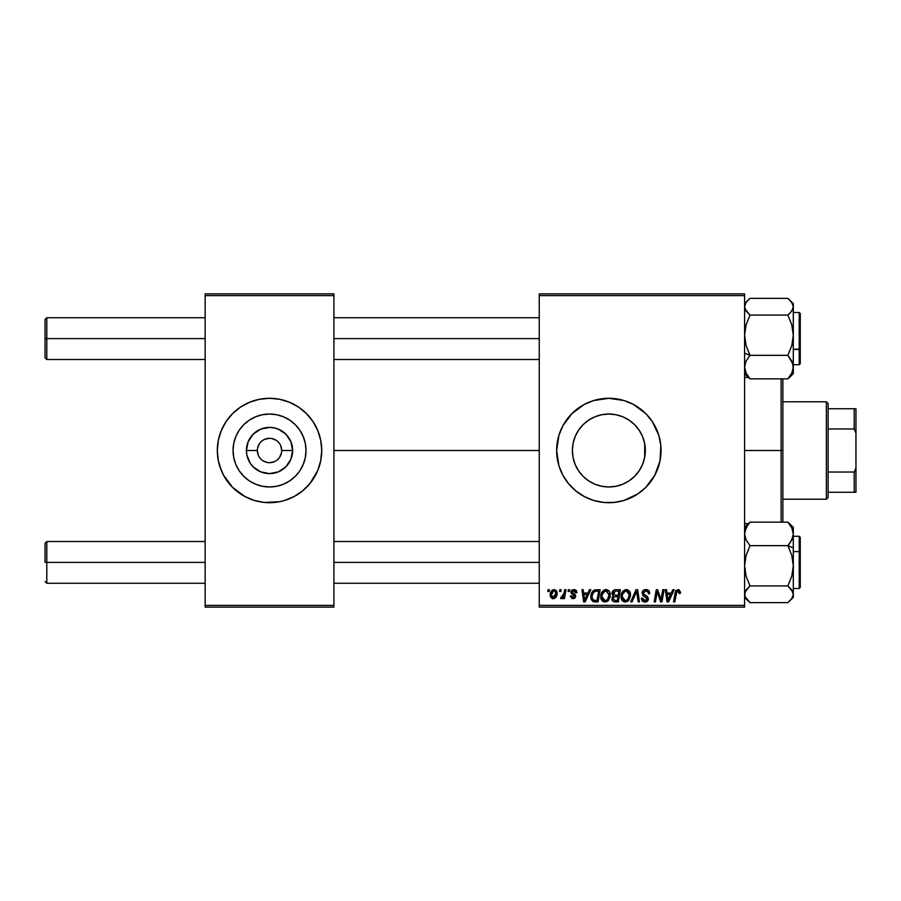 <?xml version="1.0" encoding="UTF-8"?>
<svg xmlns="http://www.w3.org/2000/svg" width="901" height="901" viewBox="0 0 901 901"><rect width="100%" height="100%" fill="white"/><g stroke="black" fill="none" stroke-linecap="round" stroke-linejoin="round"><path stroke-width="1.35" d="M257.348 450.5L246.412 450.5A23.111 23.111 0 0 1 269.523 427.389A23.111 23.111 0 0 1 292.634 450.5L290.877 459.341L285.865 466.842L278.375 471.854L269.523 473.611L260.682 471.854L253.181 466.842L250.309 463.339L246.863 455.005L246.412 450.5L248.18 441.659L253.181 434.158L260.682 429.146L269.523 427.389L274.039 427.84L278.375 429.146L285.865 434.158L290.877 441.659L292.634 450.5L281.709 450.5A12.186 12.186 0 0 0 269.523 438.314A12.186 12.186 0 0 0 257.348 450.5A12.186 12.186 0 0 0 269.523 462.686A12.186 12.186 0 0 0 281.709 450.5L292.634 450.5A23.111 23.111 0 0 1 269.523 473.611A23.111 23.111 0 0 1 246.412 450.5L257.348 450.5A12.186 12.186 0 0 1 269.523 438.314A12.186 12.186 0 0 1 281.709 450.5A12.186 12.186 0 0 1 269.523 462.686A12.186 12.186 0 0 1 257.348 450.5L258.272 455.163M306.002 450.5A36.468 36.468 0 0 1 269.523 486.968A36.468 36.468 0 0 1 233.055 450.5L233.753 443.382L235.825 436.546L239.204 430.239L243.732 424.709L249.262 420.17L255.569 416.803L262.416 414.73L269.523 414.032L276.641 414.73L283.488 416.803L289.795 420.17L295.314 424.709L299.853 430.239L303.22 436.546L305.304 443.382L306.002 450.5L305.304 457.618L303.22 464.454L299.853 470.761L295.314 476.291L289.795 480.83L283.488 484.197L276.641 486.27L269.523 486.968L262.416 486.27L255.569 484.197L249.262 480.83L243.732 476.291L239.204 470.761L235.825 464.454L233.753 457.618L233.055 450.5A36.468 36.468 0 0 1 269.523 414.032A36.468 36.468 0 0 1 306.002 450.5M217.321 450.545A52.202 52.202 0 0 0 221.286 470.457M306.475 487.373A52.202 52.202 0 0 0 317.749 470.502L320.722 460.681L321.736 450.5A52.202 52.202 0 0 1 269.523 502.702A52.202 52.202 0 0 1 217.321 450.5L218.324 460.681L221.297 470.48A52.202 52.202 0 0 0 232.571 487.373M219.574 465.659L223.482 475.109L232.616 487.418A52.202 52.202 0 0 0 254.341 500.449L264.41 502.454L279.715 501.699A52.202 52.202 0 0 0 284.648 500.46L294.131 496.541L302.646 490.854L309.876 483.623L317.76 470.48L315.564 475.109M254.409 500.46A52.202 52.202 0 0 0 259.342 501.699M284.716 500.449A52.202 52.202 0 0 0 306.396 487.452M317.771 470.457A52.202 52.202 0 0 0 321.736 450.545M645.33 450.5A36.468 36.468 0 0 1 608.851 486.968A36.468 36.468 0 0 1 572.383 450.5L573.081 443.382L575.153 436.546L578.521 430.239L583.06 424.709L588.59 420.17L594.897 416.803L601.733 414.73L608.851 414.032L615.969 414.73L622.805 416.803L629.112 420.17L634.642 424.709L639.181 430.239L642.548 436.546L644.62 443.382L645.33 450.5L644.699 457.235L645.33 450.5L644.62 457.618L642.548 464.454L639.181 470.761L634.642 476.291L629.112 480.83L622.805 484.197L615.969 486.27L608.851 486.968L601.733 486.27L594.897 484.197L588.59 480.83L583.06 476.291L578.521 470.761L575.153 464.454L573.081 457.618L572.383 450.5A36.468 36.468 0 0 1 608.851 414.032A36.468 36.468 0 0 1 645.33 450.5L644.699 443.765L645.33 450.5L644.699 450.5L645.33 450.5M556.649 450.556A52.202 52.202 0 0 0 556.897 455.568M556.908 455.658A52.202 52.202 0 0 0 557.64 460.648M557.663 460.726A52.202 52.202 0 0 0 568.486 483.6L575.739 490.854L584.242 496.541L593.703 500.46L603.738 502.454L613.964 502.454L624.01 500.46L637.852 493.906A52.202 52.202 0 0 0 661.052 450.5A52.202 52.202 0 0 1 608.851 502.702A52.202 52.202 0 0 1 556.649 450.5L558.89 465.659L562.81 475.109L568.497 483.623M568.508 483.634A52.202 52.202 0 0 0 623.976 500.46M624.033 500.449A52.202 52.202 0 0 0 637.84 493.917L645.769 487.418L654.892 475.109L660.05 460.681L660.805 445.387L658.811 435.341L652.256 421.499L645.769 413.582L633.459 404.459L624.01 400.54L608.851 398.298L593.703 400.54L584.242 404.459L571.944 413.582L562.81 425.891L558.89 435.341L556.649 450.5A52.202 52.202 0 0 1 608.851 398.298A52.202 52.202 0 0 1 661.052 450.5A52.202 52.202 0 0 0 624.033 400.551M333.911 450.5L539.249 450.5L333.911 450.5M539.249 607.116L744.586 607.116L744.586 605.371L539.249 605.371L539.249 295.629L744.586 295.629L744.586 605.371L744.586 293.884L539.249 293.884L744.586 293.884L744.586 295.629L539.249 295.629L539.249 293.884L539.249 605.371L744.586 605.371L744.586 607.116L539.249 607.116L539.249 605.371L539.249 607.116M568.351 589.716L568.058 591.45L569.353 591.45L569.623 589.716L568.351 589.716L569.623 589.716L568.351 589.716L568.058 591.45L569.353 591.45L569.623 589.716L569.353 591.45L568.058 591.45L568.351 589.716M559.814 589.716L559.521 591.45L560.816 591.45L561.075 589.716L559.814 589.716L561.075 589.716L559.814 589.716L559.521 591.45L560.816 591.45L561.075 589.716L560.816 591.45L559.521 591.45L559.814 589.716M606.091 589.547C602.532 590.403 600.764 592.757 600.787 596.631C600.697 599.717 602.105 601.519 604.988 602.048L608.603 600.212L610.281 594.818C610.292 591.822 608.896 590.065 606.091 589.547L602.431 591.484L600.798 596.012L601.744 600.291L604.988 602.048L608.265 600.607L610.191 596.259L609.391 591.461L606.328 589.558M589.457 589.716L587.959 593.027L583.634 593.027L583.229 589.716L581.956 589.716L583.623 601.891L585.166 601.891L590.819 589.716L589.457 589.716L590.819 589.716L589.457 589.716L587.959 593.027L583.634 593.027L583.229 589.716L581.956 589.716L583.623 601.891L585.166 601.891L590.819 589.716L585.166 601.891L583.623 601.891L581.956 589.716L583.229 589.716M615.518 589.716L613.513 590.369L612.275 592.092L612.094 594.266L613.536 595.955L612.252 597.183L611.937 599.784L613.739 601.755L618.345 601.891L620.395 589.716L615.518 589.716C613.333 589.986 612.162 591.259 612.016 593.5L613.536 595.955L611.858 598.928L613.536 601.688L618.345 601.891L620.395 589.716L618.345 601.891L615.225 601.891M632.052 601.891L630.689 601.891L636.005 589.716L630.689 601.891L632.052 601.891L636.613 591.45L638.212 601.891L639.485 601.891L637.626 589.716L636.005 589.716L637.626 589.716L636.005 589.716L630.689 601.891L632.052 601.891L636.613 591.45L638.212 601.891L639.485 601.891L637.626 589.716L639.485 601.891L638.212 601.891M680.514 592.239L679.05 589.716L675.874 590.628L673.531 601.891L674.815 601.891L676.899 591.428L678.487 591.079L679.129 593.511L680.401 593.354L680.514 592.239L680.401 593.354L680.514 592.239L678.025 589.547L675.04 592.959L673.531 601.891L674.815 601.891L676.279 593.263L677.935 590.977L679.253 592.441L679.129 593.511L680.401 593.354L679.129 593.511L679.185 591.901M661.48 597.138L662.776 589.716L661.086 600.032L657.572 589.716L656.243 589.716L654.182 601.891L655.466 601.891L657.156 591.552L660.647 601.891L661.976 601.891L664.06 589.716L662.776 589.716L664.06 589.716L662.776 589.716L661.086 600.032L657.572 589.716L656.243 589.716L654.182 601.891L655.466 601.891L657.156 591.552L660.647 601.891L661.976 601.891L664.06 589.716L661.976 601.891L660.647 601.891M672.822 589.716L671.324 593.027L666.999 593.027L666.594 589.716L665.321 589.716L666.988 601.891L668.531 601.891L674.196 589.716L672.822 589.716L674.196 589.716L672.822 589.716L671.324 593.027L666.999 593.027L666.594 589.716L665.321 589.716L666.988 601.891L668.531 601.891L674.196 589.716L668.531 601.891L666.988 601.891L665.321 589.716L666.594 589.716M645.893 589.547L643.19 590.515L642.086 592.768L642.852 595.46L647.109 598.591L646.49 600.224L644.812 600.618L643.37 600.032L642.706 598.129L641.444 598.253L642.008 600.528L644.294 602.003L647.436 601.204L648.382 598.422L647.278 596.394L643.663 594.086L643.539 592.148L646.456 591.022L647.988 591.889L648.405 593.827L649.666 593.68L648.799 590.651L645.893 589.547C643.573 589.659 642.3 590.853 642.075 593.128L647.132 598.895L645.037 600.629L642.706 598.129L641.433 598.523C641.602 600.742 642.785 601.913 644.992 602.048C647.098 601.981 648.236 600.899 648.405 598.816L646.963 596.158L643.663 594.086L643.337 593.016L645.814 590.977L648.078 592.025L648.405 593.827L649.666 593.68C649.7 591.067 648.45 589.693 645.893 589.547M626.341 589.547C622.782 590.403 621.014 592.757 621.037 596.631C620.947 599.717 622.354 601.519 625.238 602.048L628.853 600.212L630.52 594.818C630.542 591.822 629.146 590.065 626.341 589.547L622.681 591.484L621.048 596.012L621.994 600.291L625.238 602.048L628.504 600.607L630.441 596.259L629.641 591.461L626.578 589.558M576.899 592.554L576.426 590.741L575.063 589.727L571.425 590.583L571.245 593.376L574.523 596.214L573.194 597.622L571.516 595.876L570.254 596.034L572.034 598.579L574.613 598.354L575.784 596.203L575.142 594.581L572.417 592.79L572.281 591.439L574.275 590.707L575.626 592.869L576.899 592.554L573.869 589.547L570.885 592.115L571.527 593.725L574.399 595.685L573.194 597.622L571.516 595.876L570.254 596.034L573.137 598.726L575.784 596.203L572.146 592.013L573.813 590.662L575.626 592.869L576.899 592.712L575.626 592.869L575.559 592.058M594.829 589.93L596.541 589.716L593.241 590.774L591.315 593.827L591.101 599.109L593.151 601.609L598.095 601.891L600.156 589.716L594.592 589.997C592.002 591.495 590.741 593.793 590.819 596.901L593.5 601.733L598.095 601.891L600.156 589.716L598.095 601.891L594.66 601.879M554.104 589.547L551.547 590.797L550.207 594.097L550.511 596.98L552.786 598.715L555.759 597.464L557.077 594.041L556.379 590.628L554.104 589.547C551.401 590.234 550.083 592.058 550.162 595.02L553.113 598.726C555.906 598.05 557.246 596.169 557.122 593.083L554.104 589.547M564.69 589.716L563.418 595.64L562.325 597.115L561.109 597.025L560.602 598.41L562.168 598.501L563.519 596.732L563.193 598.568L564.476 598.568L565.974 589.716L564.69 589.716L565.974 589.716L564.69 589.716L564.049 593.252L560.602 598.41L561.458 598.726L563.519 596.732L563.193 598.568L564.476 598.568L565.974 589.716L564.476 598.568L563.193 598.568M548.101 589.716L547.808 591.45L549.103 591.45L549.373 589.716L548.101 589.716L549.373 589.716L548.101 589.716L547.808 591.45L549.103 591.45L549.373 589.716L549.103 591.45L547.808 591.45L548.101 589.716M205.146 607.116L333.911 607.116L333.911 605.371L205.146 605.371L205.146 295.629L333.911 295.629L333.911 605.371L333.911 293.884L205.146 293.884L333.911 293.884L333.911 295.629L205.146 295.629L205.146 293.884L205.146 605.371L333.911 605.371L333.911 607.116L205.146 607.116L205.146 605.371L205.146 607.116M232.616 487.418L244.914 496.541L254.375 500.46L249.554 498.726M279.715 501.699L284.682 500.46M321.736 450.5L320.722 440.319L317.76 430.52L312.929 421.499L306.441 413.582L298.535 407.094L289.503 402.274L279.715 399.301L269.523 398.298L259.342 399.301L249.554 402.274L240.522 407.094L232.616 413.582L226.117 421.499L221.297 430.52L218.324 440.319L217.321 450.5A52.202 52.202 0 0 1 269.523 398.298A52.202 52.202 0 0 1 321.736 450.5L321.477 455.613M623.976 400.54A52.202 52.202 0 0 0 556.649 450.5M628.83 402.274L627.265 401.655M560.625 470.48L560.951 471.268M571.944 487.418L572.552 488.015M588.871 498.726L589.986 499.177M644.699 443.765L644.699 450.5L644.665 443.574M644.159 441.366L642.852 437.312M641.58 434.395L639.856 431.286M637.807 428.324L635.802 425.925M635.791 425.914L635.205 425.283M632.998 423.166L629.934 420.733M627.321 419.055L625.103 417.85M625.091 417.839L623.909 417.276M620.992 416.104L617.32 415.023M614.223 414.426L610.428 414.066M607.263 414.066L603.467 414.426M600.37 415.023L596.699 416.104M593.782 417.287L590.369 419.055M587.756 420.744L584.693 423.177M582.497 425.295L579.895 428.335M578.194 430.746L576.122 434.395M574.996 436.917L573.554 441.332M573.036 443.585L572.383 450.5L573.036 457.415M573.554 459.668L574.996 464.083M576.122 466.605L578.194 470.254M579.895 472.665L582.497 475.705M584.693 477.823L587.756 480.256M590.369 481.945L593.782 483.713M596.699 484.896L600.37 485.977M603.467 486.574L607.263 486.934M610.428 486.934L614.223 486.574M617.32 485.977L620.992 484.896M623.909 483.724L627.321 481.945M629.934 480.267L632.998 477.834M635.205 475.717L635.779 475.097M635.802 475.075L637.807 472.676M639.856 469.714L641.58 466.605M642.852 463.688L644.17 459.623M644.665 457.426L644.699 450.5L644.699 457.235M321.736 450.455A52.202 52.202 0 0 0 317.771 430.543M319.483 435.341L317.76 430.52A52.202 52.202 0 0 0 306.475 413.627M306.396 413.548A52.202 52.202 0 0 0 284.716 400.551M289.503 402.274L284.682 400.54A52.202 52.202 0 0 0 279.715 399.301M259.342 399.301A52.202 52.202 0 0 0 254.409 400.54M254.341 400.551A52.202 52.202 0 0 0 232.649 413.548M232.571 413.627A52.202 52.202 0 0 0 221.308 430.498L223.482 425.891M221.286 430.543A52.202 52.202 0 0 0 217.321 450.455M236.411 410.146L235.24 411.126M217.569 445.387L217.321 450.5M302.646 490.854L303.806 489.874M289.795 420.17L283.488 416.803M239.204 430.239L235.825 436.546M249.262 480.83L255.569 484.197M299.853 470.761L303.22 464.454M281.709 450.5L280.785 445.837M279.659 443.731L278.139 441.884M276.292 440.375L271.899 438.55M269.523 438.314L264.86 439.249M262.754 440.375L260.918 441.884M259.398 443.731L257.585 448.124M259.398 457.269L260.918 459.116M262.754 460.625L267.147 462.45M269.523 462.686L274.186 461.751M276.292 460.625L278.139 459.116M279.659 457.269L281.472 452.876M657.629 593.354L657.809 593.939M656.705 594.75L655.466 601.891L654.182 601.891L656.243 589.716L657.572 589.716L660.106 596.71M657.156 591.552L657.313 592.148M667.618 597.521L667.179 594.457L670.637 594.457L667.934 600.562L667.179 594.457L670.637 594.457L667.878 599.796M667.709 598.163L667.776 598.76M679.253 592.441L679.129 593.511L678.216 591M676.324 592.959L674.815 601.891L673.531 601.891L675.04 592.959M675.559 591.169L675.998 590.459M646.67 589.603L647.459 589.783M649.261 591.394L649.497 592.081M649.576 592.509L649.655 593.275M649.666 593.68L648.405 593.827M648.405 593.432L647.887 591.754M646.141 590.988L645.375 591M643.359 592.712L643.855 594.277M648.348 599.469L648.179 600.111M646.907 601.598L645.319 602.037M644.294 602.003L642.008 600.528L641.456 598.872M641.433 598.523L642.706 598.129M643.37 600.032L644.147 600.483M644.812 600.618L645.409 600.607M646.344 600.314L646.974 599.638M647.098 599.278L645.33 596.991M647.132 598.895L646.659 597.802L647.132 598.895M645.071 596.845L644.474 596.541M642.357 591.687L642.683 591.101M642.706 591.056L643.382 590.346M635.802 593.432L636.613 591.45L637.041 594.626M629.968 592.081L630.463 593.883M627.265 601.564L628.132 600.967M621.983 600.28L621.532 599.435M621.24 598.523L621.082 597.6M621.104 595.403L621.194 594.829M625.17 589.727L625.745 589.592M621.521 593.624L621.341 594.21M627.321 599.818L625.283 600.629L622.298 596.755C622.219 593.725 623.537 591.799 626.251 590.977L629.258 594.761L627.862 599.278L626.51 600.359M625.283 600.629L623.976 600.28M623.436 599.875L622.388 597.836M623.458 592.678L622.816 593.939L625.339 591.135M628.898 597.34L628.222 598.793M625.654 600.595L627.265 599.863M622.298 596.755L622.332 597.442L622.298 596.755M626.251 590.977L627.817 591.495L626.251 590.977M628.718 592.498L629.258 594.761M612.23 600.595L611.937 599.784M611.88 598.478L612.489 596.8M613.164 595.764L612.376 594.975M612.083 592.779L612.263 592.103M614.797 589.783L613.254 590.594M615.135 600.471L617.298 600.471L617.94 596.676L615.879 596.676L617.94 596.676L617.298 600.471L615.135 600.471L613.119 598.883L613.818 597.172L613.119 598.883L613.818 597.172L615.338 596.687M615.496 595.246L618.187 595.246L618.874 591.135L616.509 591.135L618.874 591.135L618.187 595.246L615.496 595.246L613.277 593.534L613.39 594.266M613.412 594.333L615.259 591.202M613.322 593.061L613.975 591.811M575.626 592.869L573.227 590.729M572.18 591.72L572.54 592.926M572.158 591.867L573.408 593.511M572.146 592.013L572.473 592.858M570.254 596.034L571.549 596.214M572.777 597.588L573.633 597.566M573.025 597.611L574.399 595.685L571.527 593.725L570.885 592.115L571.628 593.815M573.194 597.622L574.399 595.685L572.405 594.367M574.5 596.653L573.351 594.897M574.523 596.406L574.399 595.685M571.11 591.079L572.36 589.84M574.466 589.592L575.063 589.727M576.088 590.335L576.595 591.045M575.435 591.675L574.297 590.707M584.242 597.521L583.814 594.457L587.261 594.457L584.569 600.562L583.814 594.457L587.261 594.457L584.512 599.796M584.332 598.163L584.411 598.76M595.054 601.891L593.691 601.778M592.813 601.44L591.202 599.413M590.943 598.399L590.842 597.656M590.977 595.065L591.18 594.232M591.315 593.838L591.709 592.869M592.531 591.54L593.241 590.774M597.003 591.135L598.624 591.135L597.048 600.471L593.196 600.032L592.081 596.98C592.002 593.399 593.646 591.45 597.003 591.135L598.624 591.135L597.048 600.471L593.804 600.325M592.565 599.3L592.227 598.41M592.16 595.73L593.59 592.34L596.068 591.18M595.91 591.202L594.637 591.54M593.928 592.002L593.027 593.14M592.43 594.536L592.216 595.426M592.103 596.361L592.081 596.98L592.103 596.361M609.718 592.092L610.214 593.872M609.909 597.656L610.191 596.259M607.015 601.564L607.882 600.967M602.735 601.327L602.026 600.663M601.744 600.303L601.282 599.435M600.99 598.523L600.832 597.6M600.798 596L600.956 594.795M602.837 591.022L603.783 590.245M604.92 589.727L605.495 589.592M607.071 599.818L605.033 600.629L602.048 596.755C601.969 593.725 603.287 591.799 606.001 590.977L609.008 594.761L607.612 599.278L606.26 600.359M605.033 600.629L603.726 600.28M603.186 599.875L602.138 597.836M603.208 592.678L602.566 593.939L605.089 591.135M608.851 596.563L607.972 598.793M605.404 600.595L607.015 599.863M602.048 596.755L602.082 597.442L602.048 596.755M606.001 590.977L607.567 591.495L606.001 590.977M602.273 594.851L602.566 593.939M609.008 594.761L608.975 594.086L609.008 594.761M608.851 593.421L608.975 594.086M556.728 591.18L557.088 592.43M556.919 594.987L556.739 595.64M556.638 595.91L556.221 596.777M554.937 598.208L553.36 598.715M552.786 598.715L552.076 598.546M550.511 596.98L550.196 595.707M550.229 593.973L550.376 593.173M551.964 590.38L552.696 589.896M552.842 591.202L554.532 590.718L555.861 593.218L553.169 597.622L551.435 594.683L553.732 590.707M551.694 593.252L552.392 591.72M555.534 595.302L554.701 596.879M554.464 597.115L553.349 597.611M552.257 591.934L551.919 592.621M563.148 597.386L561.841 598.658M560.602 598.41L561.458 598.726L560.602 598.41L561.571 597.284M561.109 597.025L561.74 597.307L561.109 597.025M563.418 595.64L563.699 594.806M563.789 594.48L564.049 593.252M629.101 596.563L628.954 597.149M593.196 600.032L592.565 599.311M594.3 591.72L595.144 591.349M551.772 596.721L551.435 594.683M551.468 594.333L551.592 593.646M554.532 590.718L555.095 591.033M555.827 593.928L555.714 594.626M46.796 338.607L46.796 317.726L46.796 338.607L205.146 338.607L46.796 338.607L46.796 359.488L46.796 338.607L45.05 338.607L46.796 338.607M45.05 319.472L45.05 357.753L45.05 319.472L46.796 317.726L205.146 317.726M333.911 338.607L539.249 338.607L333.911 338.607M46.796 562.393L45.05 562.393L45.05 543.247L45.05 562.393L46.796 562.393L46.796 583.274L46.796 562.393L205.146 562.393L46.796 562.393L46.796 541.512L46.796 562.393M539.249 562.393L333.911 562.393L539.249 562.393M748.021 377.08L744.586 373.633L750.004 378.859L746.107 373.172L744.586 367.101L746.084 361.064L750.004 355.343L744.586 353.102L750.004 355.343L746.107 345.612L744.586 335.217L746.084 324.878L750.004 315.091L787.891 315.091L791.776 324.81L793.308 335.217L791.799 345.545L787.891 355.343L791.776 361.019L793.308 367.101L791.799 373.138L787.891 378.859L791.799 374.793L793.308 370.491M799.221 327.818L799.221 349.408L800.268 348.98L800.268 328.246M793.308 349.408L799.221 349.408L799.221 312.512L800.268 313.548L800.268 363.655L800.268 348.98L793.308 349.408M790.053 376.877L787.891 378.859L750.004 378.859L787.891 378.859L791.799 373.138L793.308 367.101L793.308 335.217L791.799 345.545L787.891 355.343L750.004 355.343L787.891 355.343L792.903 364.004L793.308 373.633L793.308 303.603L787.891 298.355L750.004 298.355L787.891 298.355L791.799 302.421L793.308 306.723L791.788 311.036L787.891 315.091L750.004 315.091L746.096 311.025L744.586 306.723L746.096 302.421L750.004 298.355L748.021 300.146M747.819 376.866L750.004 378.859L746.107 373.172L744.586 367.101L746.084 361.064L750.004 355.343L746.107 345.612L744.586 335.217L746.084 324.878L750.004 315.091L744.969 308.897L744.586 306.723L746.096 302.421M793.308 364.714L799.221 364.714L799.221 349.408L799.221 364.714L800.268 363.666M790.064 300.348L792.914 304.549L793.308 306.723L793.308 303.592M790.064 313.097L787.891 315.091L791.776 324.81L793.308 335.217L793.308 306.723L792.914 308.908L790.064 313.097M744.981 372.676L744.586 370.491M792.903 560.501L793.308 565.783L793.308 547.898L787.891 545.657L791.776 555.388L793.308 565.783L791.799 576.122L787.891 585.909L750.004 585.909L746.107 576.19L744.586 565.783L746.084 555.455L750.004 545.657L787.891 545.657L791.776 555.388L792.903 560.501M800.268 572.754L800.268 552.02L799.221 551.592L799.221 573.182M799.221 551.592L793.308 551.592L799.221 551.592L799.221 536.286L799.221 551.592L800.268 552.02L800.268 587.429L799.221 588.488L799.221 551.592M744.586 597.408L750.004 602.645L787.891 602.645L750.004 602.645L744.969 596.451L744.981 592.092L750.004 585.909L746.107 576.19L744.586 565.783L746.084 555.455L750.004 545.657L746.107 539.981L744.586 533.899L744.969 530.858L747.819 524.945L750.004 522.141L787.891 522.141L791.776 527.828L793.308 533.899L791.799 539.936L787.891 545.657L750.004 545.657L746.107 539.981L744.586 533.899L746.084 527.862L750.004 522.141L746.096 526.207L744.586 530.509M747.83 600.652L744.969 596.451L744.586 594.277L746.096 589.964L750.004 585.909L787.891 585.909L791.799 589.975L793.308 594.277L793.308 527.389L787.891 522.141L750.004 522.141L747.83 524.123M793.308 597.408L793.308 594.277L791.788 598.579L787.891 602.645L793.308 597.408L793.308 565.783L791.799 576.122L787.891 585.909L792.914 592.103L793.308 594.277L791.788 598.579M793.308 536.286L799.221 536.286L800.268 537.334L800.268 552.02L800.268 539.767M790.222 524.292L787.891 522.141L791.776 527.828L793.308 533.899L793.308 527.367M790.076 542.852L787.891 545.657L793.308 547.898L793.308 533.899L792.914 536.94L790.076 542.852M792.914 528.324L793.308 530.509M781.122 450.5L782.868 450.5L782.868 379.152L782.868 521.848L782.868 450.5L781.122 450.5L781.122 378.859L781.122 450.5L744.586 450.5L781.122 450.5L781.122 522.141L781.122 450.5M826.363 401.778L828.109 403.513L828.109 408.739L828.109 403.513L826.363 401.778L782.868 401.778L826.363 401.778L826.363 499.222L782.868 499.222L826.363 499.222L826.363 401.778M828.109 497.487L826.363 499.222L828.109 497.487L828.109 492.261L828.109 497.487M828.109 428.977L828.109 472.023L828.109 408.739L828.109 428.977L854.204 428.977L855.95 433.099L855.95 467.901L854.204 472.023L828.109 472.023L828.109 492.261L828.109 472.023L854.204 472.023L854.204 492.261L855.95 492.261L855.95 467.901L855.95 492.261L854.204 492.261L854.204 472.023L855.95 467.901L855.95 408.739L828.109 408.739L854.204 408.739L854.204 428.977L854.204 408.739L855.95 408.739L855.95 433.099L854.204 428.977L828.109 428.977M828.109 492.261L854.204 492.261L828.109 492.261M333.911 317.726L539.249 317.726M45.05 357.753L46.796 359.488L205.146 359.488M333.911 359.488L539.249 359.488M205.146 583.274L46.796 583.274L45.05 581.528M539.249 583.274L333.911 583.274M539.249 541.512L333.911 541.512M205.146 541.512L46.796 541.512L45.05 543.247M793.308 312.512L799.221 312.512M793.308 373.633L789.862 377.08M748.033 300.146L744.586 303.592M793.308 588.488L799.221 588.488M744.586 527.367L748.033 523.92M744.586 377.418L748.371 377.418M744.586 523.582L748.371 523.582"/></g></svg>
